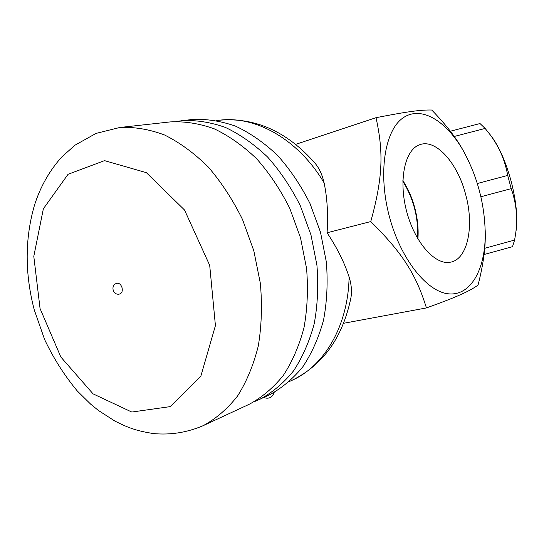 <?xml version="1.0" encoding="UTF-8"?>
<svg xmlns="http://www.w3.org/2000/svg" width="544" height="544" viewBox="0 0 544 544"><rect width="100%" height="100%" fill="white"/><g stroke="black" fill="none" stroke-linecap="round" stroke-linejoin="round"><path stroke-width="0.82" d="M485.221 230.649L485.275 236.171C485.302 250.009 482.888 266.315 478.04 285.104C469.241 291.346 457.558 296.711 426.442 307.931C415.983 274.434 402.873 253.334 370.77 221.564C382.833 177.786 383.704 152.626 376.02 117.688C408.503 111.364 421.199 109.759 431.739 110.031C445.822 124.494 456.294 137.972 463.155 150.45L465.793 155.346M484.058 254.504L512.53 246.656L514.604 240.074L515.603 233.886C517.908 218.627 516.44 203.538 511.197 188.632L507.708 175.42C504.825 159.358 498.372 145.024 488.342 132.43L485.132 128.438L480.026 123.542L450.344 131.226M490.028 134.558L491.266 136.116C499.208 146.846 505.852 161.969 511.197 181.485C516.072 200.641 517.752 216.682 516.242 229.616L515.95 231.56M484.704 248.295L514.604 240.074M480.882 196.765L511.197 188.632M477.319 183.518L507.708 175.42M454.233 136.469L485.132 128.438M314.228 162.241L314.901 163.037C319.246 168.239 322.313 174.848 324.102 182.866C327.264 197.968 328.256 214.608 327.073 232.778C337.076 247.778 344.413 262.494 349.092 276.923C351.444 284.498 352.043 291.496 350.894 297.908C342.7 337.525 323.075 364.997 292.026 380.31C324.401 365.983 348.269 325.645 349.092 276.923M389.361 216.519C400.595 259.141 427.06 292.087 448.793 293.855C470.621 295.868 485.044 269.892 485.248 235.056C484.996 205.394 477.802 177.521 463.678 151.45C446.481 120.775 420.974 105.074 402.832 118.041C384.642 130.716 377.876 173.509 389.361 216.519M376.02 117.688L295.739 144.337M327.073 232.778L370.77 221.564M426.442 307.931L343.624 323.286M175.936 121.482L191.964 119.503C206.244 118.748 220.796 120.972 235.627 126.174C250.342 133.11 264.33 142.861 277.583 155.434C290.115 169.456 300.92 185.49 310.005 203.524L320.484 232.159L326.359 262.079C327.944 282.214 327.012 301.526 323.564 320.015C318.75 337.634 311.841 353.219 302.852 366.778C292.862 378.916 281.574 388.362 268.974 395.121L254.232 401.73M181.58 120.652C195.908 119.904 210.528 122.169 225.434 127.446C240.237 134.477 254.306 144.364 267.655 157.094C280.282 171.312 291.183 187.551 300.349 205.822L310.944 234.824L316.914 265.118C318.546 285.498 317.648 305.034 314.214 323.734C309.4 341.544 302.491 357.292 293.474 370.981C283.465 383.221 272.136 392.734 259.495 399.52M119.768 127.493L170.224 121.91C184.613 121.162 199.294 123.468 214.282 128.833C229.174 135.973 243.345 146.003 256.788 158.923C269.518 173.339 280.514 189.815 289.775 208.338L300.499 237.748L306.571 268.45C308.251 289.095 307.387 308.883 303.974 327.808C299.173 345.828 292.257 361.753 283.22 375.571C273.183 387.926 261.82 397.514 249.132 404.328L203.089 425.707C187.122 432.494 170.68 435.125 153.775 433.602C135.66 430.896 126.976 427.149 114.77 421.008L98.444 410.475L90.766 404.246L77.404 391.109C64.539 375.666 53.618 358.503 44.649 339.606L34.279 309.93C24.766 273.578 24.82 238.7 34.456 205.285C40.331 186.803 49.429 170.707 61.744 156.998L74.922 145.228L96.009 133.416L119.768 127.493C134.361 126.772 149.308 129.275 164.621 135.014C179.867 142.63 194.426 153.313 208.298 167.056C221.456 182.39 232.873 199.9 242.549 219.579L253.824 250.784L260.352 283.315C262.283 305.164 261.596 326.053 258.291 345.991C253.552 364.936 246.643 381.616 237.551 396.032C227.426 408.87 215.941 418.764 203.089 425.707M119.918 293.93C113.023 296.174 109.888 284.947 116.946 283.295C119.245 283.023 120.945 284.485 122.046 287.694C122.686 290.938 121.978 293.012 119.918 293.93L119.836 293.95M465.725 194.779C474.45 226.277 467.684 259.522 450.282 262.215C435.064 265.418 414.494 242.216 406.49 210.834C398.303 179.5 405.083 149.226 419.941 144.65C436.206 138.666 457.858 163.567 465.725 194.779M417.914 238.966C418.635 228.997 417.595 218.661 414.8 207.958C412.06 197.744 408.088 188.639 402.873 180.628M402.859 181.295C413.63 198.818 418.533 217.852 417.574 238.394M216.723 120.516L219.354 120.217C255.558 115.491 298.336 139.318 324.102 182.866M40.066 308.564L33.796 256.367L43.357 208.787L68.048 174.318L104.53 160.63L146.363 172.659L184.552 210.032L209.705 265.377L215.424 325.604L200.811 376.278L170.388 406.599L131.791 412.046L93.038 393.842L60.84 357.02L40.066 308.564M491.266 136.116L488.342 132.43M516.242 229.616L515.603 233.886M289.619 381.419L292.026 380.31M463.678 151.45L463.155 150.45M485.248 235.056L485.275 236.171M314.901 163.037C286.974 131.471 255.122 117.198 219.354 120.217M263.752 397.542C268.831 399.248 272.313 397.555 274.176 392.469"/></g></svg>
